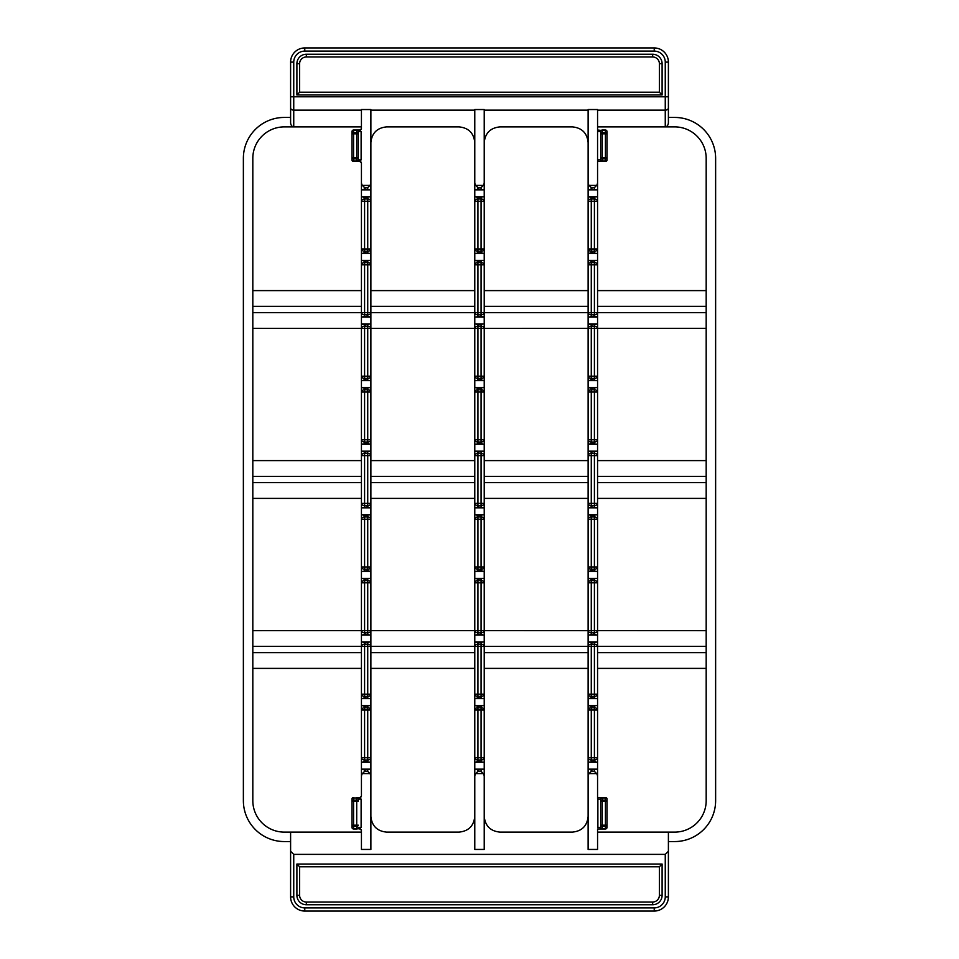 <?xml version="1.0" encoding="UTF-8"?>
<svg xmlns="http://www.w3.org/2000/svg" width="959" height="959" viewBox="0 0 959 959"><rect width="100%" height="100%" fill="white"/><g stroke="black" fill="none" stroke-linecap="round" stroke-linejoin="round"><path stroke-width="1.44" d="M474.777 668.399L370.881 668.399L370.881 652.659L474.777 652.659M484.223 652.659L588.119 652.659M597.565 652.659L706.184 652.659M252.816 652.659L361.435 652.659M706.184 646.366L597.565 646.366L597.565 290.601L706.184 290.601M369.958 773.601L367.729 771.372L364.588 771.372L362.358 773.601L369.958 773.601A4.447 3.153 -90 0 1 370.881 776.754L370.881 328.422L474.777 328.374L474.777 646.366L370.881 646.366L370.881 652.659M484.223 328.422A3.153 2.23 180 0 0 481.07 326.192L481.07 328.422L588.119 328.374L588.119 646.414L484.223 646.414L484.223 182.246A4.447 3.153 90 0 1 483.3 185.399L475.7 185.399L477.93 187.628L481.07 187.628L483.3 185.399M596.642 773.601L594.412 771.372L591.271 771.372L589.042 773.601L596.642 773.601A4.447 3.153 -90 0 1 597.565 776.754L597.565 646.366M474.777 646.366L474.777 776.754A4.447 3.153 -90 0 1 475.7 773.601L483.3 773.601L481.07 771.372L477.93 771.372L475.7 773.601M252.816 646.366L361.435 646.366L361.435 776.754A4.447 3.153 -90 0 1 362.358 773.601M361.435 832.112L284.296 832.112A31.479 31.479 0 0 1 252.816 800.633L252.816 158.367A31.479 31.479 0 0 1 284.296 126.888L361.435 126.888M362.358 185.399L364.588 187.628L367.729 187.628L369.958 185.399L362.358 185.399A4.447 3.153 90 0 1 361.435 182.246L361.435 630.578L252.816 630.626M252.816 668.399L361.435 668.399M589.042 185.399A4.447 3.153 90 0 1 588.119 182.246L588.119 109.542L597.565 109.542L597.565 182.246A4.447 3.153 90 0 1 596.642 185.399L589.042 185.399L591.271 187.628L594.412 187.628L596.642 185.399M597.565 317.045L594.412 316.122L589.042 317.045L597.565 317.045L597.565 182.246M706.184 328.374L597.565 328.374A3.153 2.23 180 0 0 594.412 326.192L594.412 328.422L597.565 328.422L597.565 323.974L589.042 323.974L591.271 324.897L597.565 323.974M597.565 646.414A3.153 2.23 180 0 0 594.412 644.184L594.412 646.414L597.565 646.414L597.565 641.955L589.042 641.955L591.271 642.878L597.565 641.955M597.565 776.754L597.565 799.063L600.718 799.063A1.57 1.115 0 0 1 602.288 797.948L602.288 797.48A1.57 1.57 0 0 0 600.718 799.063L600.718 825.172A1.57 1.115 -0 0 0 602.288 826.286L602.288 825.172L600.718 825.172L600.718 827.389A1.57 1.57 0 0 0 602.288 828.972L602.288 828.504A1.57 1.115 180 0 1 600.718 827.389L600.718 799.063A1.57 1.57 0 0 1 602.288 797.48L597.565 797.48M597.565 828.972L597.565 849.434L588.119 849.434L588.119 776.754A4.447 3.153 -90 0 1 589.042 773.601M706.184 630.626L594.412 630.578L594.412 632.808A3.153 2.23 0 0 0 597.565 630.578M597.565 668.399L706.184 668.399M588.119 476.347L484.223 476.347L484.223 460.608L588.119 460.608L588.119 498.392L484.223 498.392M475.7 185.399A4.447 3.153 90 0 1 474.777 182.246L474.777 109.542L484.223 109.542L484.223 182.246M484.223 317.045L481.07 316.122L475.7 317.045L484.223 317.045L484.223 312.586L481.07 312.586L481.07 314.816A3.153 2.23 0 0 0 484.223 312.586M483.3 635.026L481.07 634.103L475.7 635.026L484.223 635.026L484.223 630.578L481.07 630.578L481.07 632.808A3.153 2.23 0 0 0 484.223 630.578L588.119 630.626L588.119 635.026L596.642 635.026L594.412 634.103L589.042 635.026M483.3 773.601A4.447 3.153 -90 0 1 484.223 776.754L484.223 646.414A3.153 2.23 180 0 0 481.07 644.184L481.07 646.414L484.223 646.414M484.223 776.754L484.223 849.434L474.777 849.434L474.777 776.754M474.777 498.392L370.881 498.392L370.881 460.608L474.777 460.608M474.777 312.634L370.881 312.634L370.881 182.246A4.447 3.153 90 0 1 369.958 185.399M361.435 182.246L361.435 162.802L359.301 161.124L361.123 159.937L361.123 131.611L359.301 130.424L361.435 128.746L361.435 109.542L370.881 109.542L370.881 182.246M370.881 328.422A3.153 2.23 180 0 0 367.729 326.192L367.729 328.422L370.881 328.422L370.881 312.586L367.729 312.586L367.729 314.816A3.153 2.23 0 0 0 370.881 312.586M370.881 776.754L370.881 849.434L361.435 849.434L361.435 830.254L359.301 828.576L356.712 828.972A1.57 1.57 0 0 0 358.282 827.389A1.57 1.115 180 0 1 356.712 828.504L359.865 828.972A1.57 1.57 0 0 1 361.435 830.542L361.435 830.254M484.223 635.026L474.777 635.026L474.777 630.578A3.153 2.23 0 0 0 477.93 632.808L477.93 630.578L367.729 630.578L367.729 632.808A3.153 2.23 0 0 0 370.881 630.578M597.565 312.634L706.184 312.634M484.223 312.634L588.119 312.634L588.119 328.422L591.271 328.422L591.271 326.192A3.153 2.23 180 0 0 588.119 328.422M706.184 306.341L597.565 306.341M484.223 290.601L588.119 290.601L588.119 312.634M588.119 306.341L484.223 306.341M474.777 306.341L370.881 306.341M252.816 290.601L361.435 290.601L361.435 306.341L252.816 306.341M252.816 312.634L361.435 312.634L361.435 317.045L369.958 317.045L367.729 316.122L361.435 317.045M361.435 306.341L361.435 312.634M361.435 795.91A1.57 1.57 0 0 1 359.865 797.48L356.712 797.48L359.301 797.876L361.327 796.485M361.435 796.198L361.435 776.754M361.435 630.578A3.153 2.23 0 0 0 364.588 632.808L364.588 630.578L361.435 630.578L361.435 646.414L364.588 646.414L364.588 644.184A3.153 2.23 180 0 0 361.435 646.414M361.435 323.974L364.588 324.897L369.958 323.974L361.435 323.974L361.435 328.374L364.588 328.422L364.588 326.192A3.153 2.23 180 0 0 361.435 328.422L252.816 328.374M474.777 290.601L370.881 290.601M588.119 646.414L591.271 646.414L591.271 644.184A3.153 2.23 180 0 0 588.119 646.414L588.119 776.754M588.119 182.246L588.119 317.045L589.042 317.045L588.119 317.045M474.777 641.955L477.93 642.878L483.3 641.955L474.777 641.955L474.777 646.414L477.93 646.414L477.93 644.184A3.153 2.23 180 0 0 474.777 646.414M474.777 182.246L474.777 328.422L477.93 328.422L477.93 326.192A3.153 2.23 180 0 0 474.777 328.422M484.223 668.399L588.119 668.399M591.271 443.322L589.042 444.233L596.642 444.233L591.271 443.322L591.271 439.785L588.119 439.785A3.153 2.23 -0 0 0 591.271 442.015L594.412 442.015A3.153 2.23 0 0 0 597.565 439.785L594.412 439.785L594.412 443.322M596.642 387.568L589.042 387.568L591.271 388.491L596.642 387.568M597.565 392.015A3.153 2.23 180 0 0 594.412 389.798L594.412 392.015L597.565 392.015M594.412 388.491L594.412 389.798L591.271 389.798A3.153 2.23 180 0 0 588.119 392.015L591.271 392.015L591.271 388.491M589.042 387.568L588.119 387.568L589.042 387.568M588.119 444.233L589.042 444.233L588.119 444.233M596.642 444.233L597.565 444.233L596.642 444.233M591.271 188.923L589.042 189.846L596.642 189.846L591.271 188.923L591.271 187.628M596.642 189.846L589.042 189.846M596.642 769.154L589.042 769.154L591.271 770.077L596.642 769.154M589.042 769.154L588.119 769.154L589.042 769.154M591.271 252.529L589.042 253.452L596.642 253.452L591.271 252.529L591.271 248.992L588.119 248.992A3.153 2.23 0 0 0 591.271 251.222L594.412 251.222A3.153 2.23 0 0 0 597.565 248.992L594.412 248.992L594.412 252.529M596.642 196.775L589.042 196.775L591.271 197.698L596.642 196.775M594.412 197.698L594.412 201.234L597.565 201.234A3.153 2.23 180 0 0 594.412 199.004L591.271 199.004A3.153 2.23 180 0 0 588.119 201.234L591.271 201.234L591.271 197.698M596.642 253.452L597.565 253.452L596.642 253.452M589.042 196.775L588.119 196.775L589.042 196.775M588.119 253.452L589.042 253.452L588.119 253.452M483.3 705.548L475.7 705.548L477.93 706.471L483.3 705.548M484.223 710.008A3.153 2.23 180 0 0 481.07 707.778L481.07 710.008L484.223 710.008M481.07 706.471L481.07 707.778L477.93 707.778A3.153 2.23 180 0 0 474.777 710.008L477.93 710.008L477.93 706.471M475.7 705.548L474.777 705.548L475.7 705.548M477.93 761.302L475.7 762.225L483.3 762.225L477.93 761.302L477.93 757.766L474.777 757.766A3.153 2.23 0 0 0 477.93 759.996L481.07 759.996A3.153 2.23 0 0 0 484.223 757.766L481.07 757.766L481.07 761.302M474.777 762.225L475.7 762.225L474.777 762.225M483.3 762.225L484.223 762.225L483.3 762.225M477.93 188.923L475.7 189.846L483.3 189.846L477.93 188.923L477.93 187.628M483.3 189.846L475.7 189.846M369.958 578.361L362.358 578.361L364.588 579.284L369.958 578.361M370.881 582.808A3.153 2.23 180 0 0 367.729 580.591L367.729 582.808L370.881 582.808M367.729 579.284L367.729 580.591L364.588 580.591A3.153 2.23 180 0 0 361.435 582.808L364.588 582.808L364.588 579.284M362.358 578.361L361.435 578.361L362.358 578.361M364.588 634.103L362.358 635.026L369.958 635.026L364.588 634.103L364.588 632.808L367.729 632.808L367.729 634.103M369.958 635.026L362.358 635.026M483.3 323.974L475.7 323.974L477.93 324.897L483.3 323.974M475.7 323.974L474.777 323.974L475.7 323.974M477.93 379.716L477.93 376.192L474.777 376.192A3.153 2.23 0 0 0 477.93 378.409L481.07 378.409A3.153 2.23 0 0 0 484.223 376.192L481.07 376.192L481.07 379.716L475.7 380.639L483.3 380.639L481.07 379.716M474.777 380.639L475.7 380.639L474.777 380.639M483.3 380.639L484.223 380.639L483.3 380.639M597.565 519.215A3.153 2.23 180 0 0 594.412 516.985L594.412 519.215L597.565 519.215M596.642 514.767L589.042 514.767L591.271 515.678L596.642 514.767M591.271 570.509L589.042 571.432L596.642 571.432L591.271 570.509L591.271 566.985L588.119 566.985A3.153 2.23 0 0 0 591.271 569.202L594.412 569.202A3.153 2.23 0 0 0 597.565 566.985L594.412 566.985L594.412 570.509M594.412 515.678L594.412 516.985L591.271 516.985A3.153 2.23 180 0 0 588.119 519.215L591.271 519.215L591.271 515.678M589.042 514.767L588.119 514.767L589.042 514.767M596.642 571.432L589.042 571.432M483.3 514.767L475.7 514.767L477.93 515.678L483.3 514.767M484.223 519.215A3.153 2.23 180 0 0 481.07 516.985L481.07 519.215L484.223 519.215M477.93 570.509L477.93 566.985L474.777 566.985A3.153 2.23 0 0 0 477.93 569.202L481.07 569.202A3.153 2.23 0 0 0 484.223 566.985L481.07 566.985L481.07 570.509L475.7 571.432L483.3 571.432L481.07 570.509M481.07 515.678L481.07 516.985L477.93 516.985A3.153 2.23 180 0 0 474.777 519.215L477.93 519.215L477.93 515.678M475.7 514.767L474.777 514.767L475.7 514.767M483.3 571.432L475.7 571.432M591.271 506.915L589.042 507.838L596.642 507.838L591.271 506.915L591.271 503.379L588.119 503.379A3.153 2.23 0 0 0 591.271 505.609L594.412 505.609A3.153 2.23 0 0 0 597.565 503.379L594.412 503.379L594.412 506.915M597.565 455.621A3.153 2.23 180 0 0 594.412 453.391L594.412 455.621L597.565 455.621M596.642 451.162L589.042 451.162L591.271 452.085L596.642 451.162M594.412 452.085L594.412 453.391L591.271 453.391A3.153 2.23 180 0 0 588.119 455.621L591.271 455.621L591.271 452.085M589.042 451.162L588.119 451.162L589.042 451.162M596.642 507.838L589.042 507.838M483.3 769.154L475.7 769.154L477.93 770.077L483.3 769.154M475.7 769.154L474.777 769.154L475.7 769.154M364.588 697.708L362.358 698.631L369.958 698.631L364.588 697.708L364.588 694.172L361.435 694.172A3.153 2.23 -0 0 0 364.588 696.402L367.729 696.402A3.153 2.23 0 0 0 370.881 694.172L367.729 694.172L367.729 697.708M369.958 641.955L362.358 641.955L364.588 642.878L369.958 641.955M370.881 646.414A3.153 2.23 180 0 0 367.729 644.184L367.729 646.414L370.881 646.414M362.358 641.955L361.435 641.955L362.358 641.955M361.435 698.631L362.358 698.631L361.435 698.631M369.958 698.631L370.881 698.631L369.958 698.631M477.93 697.708L475.7 698.631L483.3 698.631L477.93 697.708L477.93 694.172L474.777 694.172A3.153 2.23 0 0 0 477.93 696.402L481.07 696.402A3.153 2.23 0 0 0 484.223 694.172L481.07 694.172L481.07 697.708M483.3 698.631L484.223 698.631L483.3 698.631M484.223 641.955L483.3 641.955L484.223 641.955M474.777 698.631L475.7 698.631L474.777 698.631M483.3 387.568L475.7 387.568L477.93 388.491L483.3 387.568M484.223 392.015A3.153 2.23 180 0 0 481.07 389.798L481.07 392.015L484.223 392.015M481.07 388.491L481.07 389.798L477.93 389.798A3.153 2.23 180 0 0 474.777 392.015L477.93 392.015L477.93 388.491M475.7 387.568L474.777 387.568L475.7 387.568M477.93 443.322L477.93 439.785L474.777 439.785A3.153 2.23 0 0 0 477.93 442.015L481.07 442.015A3.153 2.23 0 0 0 484.223 439.785L481.07 439.785L481.07 443.322L475.7 444.233L483.3 444.233L481.07 443.322M474.777 444.233L475.7 444.233L474.777 444.233M483.3 444.233L484.223 444.233L483.3 444.233M591.271 697.708L589.042 698.631L596.642 698.631L591.271 697.708L591.271 694.172L588.119 694.172A3.153 2.23 -0 0 0 591.271 696.402L594.412 696.402A3.153 2.23 0 0 0 597.565 694.172L594.412 694.172L594.412 697.708M596.642 698.631L597.565 698.631L596.642 698.631M589.042 641.955L588.119 641.955L589.042 641.955M588.119 698.631L589.042 698.631L588.119 698.631M484.223 582.808A3.153 2.23 180 0 0 481.07 580.591L481.07 582.808L484.223 582.808M483.3 578.361L475.7 578.361L477.93 579.284L483.3 578.361M481.07 579.284L481.07 580.591L477.93 580.591A3.153 2.23 180 0 0 474.777 582.808L477.93 582.808L477.93 579.284M475.7 578.361L474.777 578.361L475.7 578.361M474.777 635.026L475.7 635.026M484.223 201.234A3.153 2.23 180 0 0 481.07 199.004L481.07 201.234L484.223 201.234M483.3 196.775L475.7 196.775L477.93 197.698L483.3 196.775M477.93 252.529L477.93 248.992L474.777 248.992A3.153 2.23 0 0 0 477.93 251.222L481.07 251.222A3.153 2.23 0 0 0 484.223 248.992L481.07 248.992L481.07 252.529L475.7 253.452L483.3 253.452L481.07 252.529M481.07 197.698L481.07 199.004L477.93 199.004A3.153 2.23 180 0 0 474.777 201.234L477.93 201.234L477.93 197.698M475.7 196.775L474.777 196.775L475.7 196.775M474.777 253.452L475.7 253.452L474.777 253.452M483.3 253.452L484.223 253.452L483.3 253.452M596.642 578.361L589.042 578.361L591.271 579.284L596.642 578.361M597.565 582.808A3.153 2.23 180 0 0 594.412 580.591L594.412 582.808L597.565 582.808M594.412 579.284L594.412 580.591L591.271 580.591A3.153 2.23 180 0 0 588.119 582.808L591.271 582.808L591.271 579.284M589.042 578.361L588.119 578.361L589.042 578.361M588.119 630.578A3.153 2.23 0 0 0 591.271 632.808L591.271 630.578L588.119 630.578M596.642 635.026L588.119 635.026M364.588 252.529L362.358 253.452L369.958 253.452L364.588 252.529L364.588 248.992L361.435 248.992A3.153 2.23 0 0 0 364.588 251.222L367.729 251.222A3.153 2.23 0 0 0 370.881 248.992L367.729 248.992L367.729 252.529M369.958 196.775L362.358 196.775L364.588 197.698L369.958 196.775M370.881 201.234A3.153 2.23 180 0 0 367.729 199.004L367.729 201.234L370.881 201.234M367.729 197.698L367.729 199.004L364.588 199.004A3.153 2.23 180 0 0 361.435 201.234L364.588 201.234L364.588 197.698M362.358 196.775L361.435 196.775L362.358 196.775M361.435 253.452L362.358 253.452L361.435 253.452M369.958 253.452L370.881 253.452L369.958 253.452M591.271 379.716L589.042 380.639L596.642 380.639L591.271 379.716L591.271 376.192L588.119 376.192A3.153 2.23 -0 0 0 591.271 378.409L594.412 378.409A3.153 2.23 0 0 0 597.565 376.192L594.412 376.192L594.412 379.716M596.642 380.639L597.565 380.639L596.642 380.639M589.042 323.974L588.119 323.974L589.042 323.974M588.119 380.639L589.042 380.639L588.119 380.639M364.588 188.923L362.358 189.846L369.958 189.846L364.588 188.923L364.588 187.628M369.958 189.846L362.358 189.846M369.958 769.154L362.358 769.154L364.588 770.077L369.958 769.154M362.358 769.154L361.435 769.154L362.358 769.154M370.881 519.215A3.153 2.23 180 0 0 367.729 516.985L367.729 519.215L370.881 519.215M369.958 514.767L362.358 514.767L364.588 515.678L369.958 514.767M364.588 570.509L364.588 566.985L361.435 566.985A3.153 2.23 0 0 0 364.588 569.202L367.729 569.202A3.153 2.23 0 0 0 370.881 566.985L367.729 566.985L367.729 570.509L362.358 571.432L369.958 571.432L367.729 570.509M367.729 515.678L367.729 516.985L364.588 516.985A3.153 2.23 180 0 0 361.435 519.215L364.588 519.215L364.588 515.678M362.358 514.767L361.435 514.767L362.358 514.767M369.958 571.432L362.358 571.432M361.435 503.379A3.153 2.23 0 0 0 364.588 505.609L364.588 503.379L361.435 503.379M362.358 507.838L369.958 507.838L367.729 506.915L361.435 507.838L369.958 507.838M367.729 452.085L367.729 455.621L370.881 455.621A3.153 2.23 180 0 0 367.729 453.391L364.588 453.391A3.153 2.23 180 0 0 361.435 455.621L364.588 455.621L364.588 452.085L369.958 451.162L362.358 451.162L364.588 452.085M364.588 506.915L364.588 505.609L367.729 505.609A3.153 2.23 0 0 0 370.881 503.379L367.729 503.379L367.729 506.915M362.358 451.162L369.958 451.162M477.93 506.915L475.7 507.838L483.3 507.838L477.93 506.915L477.93 503.379L474.777 503.379A3.153 2.23 0 0 0 477.93 505.609L481.07 505.609A3.153 2.23 0 0 0 484.223 503.379L481.07 503.379L481.07 506.915M484.223 455.621A3.153 2.23 180 0 0 481.07 453.391L481.07 455.621L484.223 455.621M481.07 452.085L481.07 453.391L477.93 453.391A3.153 2.23 180 0 0 474.777 455.621L477.93 455.621L477.93 452.085L483.3 451.162L475.7 451.162L477.93 452.085M484.223 451.162L474.777 451.162M483.3 507.838L475.7 507.838M364.588 761.302L362.358 762.225L369.958 762.225L364.588 761.302L364.588 757.766L361.435 757.766A3.153 2.23 0 0 0 364.588 759.996L367.729 759.996A3.153 2.23 0 0 0 370.881 757.766L367.729 757.766L367.729 761.302M367.729 706.471L367.729 710.008L370.881 710.008A3.153 2.23 180 0 0 367.729 707.778L364.588 707.778A3.153 2.23 180 0 0 361.435 710.008L364.588 710.008L364.588 706.471L369.958 705.548L362.358 705.548L364.588 706.471M369.958 762.225L370.881 762.225L369.958 762.225M370.881 705.548L369.958 705.548L370.881 705.548M362.358 705.548L361.435 705.548L362.358 705.548M361.435 762.225L362.358 762.225L361.435 762.225M361.435 312.586A3.153 2.23 0 0 0 364.588 314.816L364.588 312.586L361.435 312.586M369.958 260.368L362.358 260.368L364.588 261.292L369.958 260.368M367.729 261.292L367.729 264.828L370.881 264.828A3.153 2.23 180 0 0 367.729 262.598L364.588 262.598A3.153 2.23 180 0 0 361.435 264.828L364.588 264.828L364.588 261.292M369.958 317.045L370.881 317.045L369.958 317.045M362.358 260.368L361.435 260.368L362.358 260.368M588.119 757.766A3.153 2.23 0 0 0 591.271 759.996L591.271 757.766L588.119 757.766M589.042 762.225L596.642 762.225L594.412 761.302L589.042 762.225M594.412 706.471L594.412 710.008L597.565 710.008A3.153 2.23 180 0 0 594.412 707.778L591.271 707.778A3.153 2.23 180 0 0 588.119 710.008L591.271 710.008L591.271 706.471L596.642 705.548L589.042 705.548L591.271 706.471M591.271 761.302L591.271 759.996L594.412 759.996A3.153 2.23 0 0 0 597.565 757.766L594.412 757.766L594.412 761.302M596.642 762.225L597.565 762.225L596.642 762.225M597.565 705.548L596.642 705.548L597.565 705.548M589.042 705.548L588.119 705.548L589.042 705.548M483.3 260.368L475.7 260.368L477.93 261.292L483.3 260.368M484.223 264.828A3.153 2.23 180 0 0 481.07 262.598L481.07 264.828L484.223 264.828M481.07 261.292L481.07 262.598L477.93 262.598A3.153 2.23 180 0 0 474.777 264.828L477.93 264.828L477.93 261.292M475.7 260.368L474.777 260.368L475.7 260.368M474.777 312.586A3.153 2.23 0 0 0 477.93 314.816L477.93 312.586L474.777 312.586M474.777 317.045L475.7 317.045L474.777 317.045M364.588 379.716L362.358 380.639L369.958 380.639L364.588 379.716L364.588 376.192L361.435 376.192A3.153 2.23 -0 0 0 364.588 378.409L367.729 378.409A3.153 2.23 0 0 0 370.881 376.192L367.729 376.192L367.729 379.716M361.435 380.639L362.358 380.639L361.435 380.639M369.958 380.639L370.881 380.639L369.958 380.639M370.881 323.974L369.958 323.974L370.881 323.974M588.119 312.586A3.153 2.23 0 0 0 591.271 314.816L591.271 312.586L588.119 312.586M594.412 261.292L594.412 264.828L597.565 264.828A3.153 2.23 180 0 0 594.412 262.598L591.271 262.598A3.153 2.23 180 0 0 588.119 264.828L591.271 264.828L591.271 261.292L596.642 260.368L589.042 260.368L591.271 261.292M591.271 316.122L591.271 314.816L594.412 314.816A3.153 2.23 0 0 0 597.565 312.586L594.412 312.586L594.412 316.122M597.565 260.368L596.642 260.368L597.565 260.368M589.042 260.368L588.119 260.368L589.042 260.368M369.958 387.568L362.358 387.568L364.588 388.491L369.958 387.568M367.729 388.491L367.729 392.015L370.881 392.015A3.153 2.23 180 0 0 367.729 389.798L364.588 389.798A3.153 2.23 180 0 0 361.435 392.015L364.588 392.015L364.588 388.491M361.435 439.785A3.153 2.23 -0 0 0 364.588 442.015L364.588 439.785L361.435 439.785M362.358 444.233L369.958 444.233L367.729 443.322L361.435 444.233M364.588 443.322L364.588 442.015L367.729 442.015A3.153 2.23 0 0 0 370.881 439.785L367.729 439.785L367.729 443.322M369.958 444.233L370.881 444.233M362.358 387.568L361.435 387.568L362.358 387.568M370.881 816.373C371.828 825.915 377.079 831.165 386.621 832.112L459.037 832.112C468.579 831.165 473.83 825.915 474.777 816.373M484.223 816.373C485.17 825.915 490.421 831.165 499.963 832.112L572.379 832.112C581.921 831.165 587.172 825.915 588.119 816.373M588.119 142.627C587.172 133.085 581.921 127.835 572.379 126.888L499.963 126.888C490.421 127.835 485.17 133.085 484.223 142.627M474.777 142.627C473.83 133.085 468.579 127.835 459.037 126.888L386.621 126.888C377.079 127.835 371.828 133.085 370.881 142.627M607.011 799.063A1.57 1.57 0 0 0 605.429 797.48L605.429 797.948A1.57 1.115 0 0 1 607.011 799.063L607.011 801.28A1.57 1.115 180 0 0 605.429 800.178L605.429 801.28L607.011 801.28L607.011 825.172L605.429 825.172L605.429 826.286A1.57 1.115 0 0 0 607.011 825.172L607.011 827.389A1.57 1.115 180 0 1 605.429 828.504L605.429 828.972A1.57 1.57 0 0 0 607.011 827.389L605.429 828.972L597.877 828.972M605.429 797.48L602.288 797.48A1.57 1.57 0 0 0 600.718 799.063M602.288 800.178A1.57 1.115 180 0 0 600.718 801.28L602.288 801.28L602.288 797.948L605.429 797.948L605.429 800.178L602.288 800.178M600.718 827.389L597.877 827.389L597.877 797.48L602.288 797.48M351.989 827.389A1.57 1.57 0 0 0 353.571 828.972L353.571 828.504A1.57 1.115 180 0 1 351.989 827.389L351.989 825.172A1.57 1.115 -0 0 0 353.571 826.286L353.571 825.172L351.989 825.172L351.989 801.28L353.571 801.28L353.571 800.178A1.57 1.115 180 0 0 351.989 801.28L351.989 799.063L353.571 797.48A1.57 1.57 0 0 0 351.989 799.063A1.57 1.115 0 0 1 353.571 797.948L356.712 797.948A1.57 1.115 0 0 1 358.282 799.063A1.57 1.57 0 0 0 356.712 797.48A1.57 1.57 0 0 1 358.282 799.063L358.282 801.28A1.57 1.115 180 0 0 356.712 800.178L356.712 801.28L358.282 801.28L358.282 799.063L361.123 799.063L359.301 797.876M356.712 826.286A1.57 1.115 0 0 0 358.282 825.172L356.712 825.172L356.712 828.504L353.571 828.504L353.571 826.286L356.712 826.286M353.571 828.972L356.712 828.972A1.57 1.57 0 0 0 358.282 827.389L361.123 827.389L361.123 799.063M359.301 828.576L361.123 827.389M597.565 161.52L605.429 161.52L607.011 159.937L607.011 157.72L605.429 157.72L605.429 161.52A1.57 1.57 0 0 0 607.011 159.937A1.57 1.115 180 0 1 605.429 161.052L602.288 161.052A1.57 1.115 180 0 1 600.718 159.937A1.57 1.57 0 0 0 602.288 161.52L602.288 157.72L600.718 157.72A1.57 1.115 0 0 0 602.288 158.822L605.429 158.822A1.57 1.115 0 0 0 607.011 157.72L607.011 133.828A1.57 1.115 180 0 0 605.429 132.714L605.429 133.828L607.011 133.828L607.011 131.611A1.57 1.57 0 0 0 605.429 130.028L605.429 130.496A1.57 1.115 0 0 1 607.011 131.611M605.429 130.028L602.288 130.028A1.57 1.57 0 0 0 600.718 131.611A1.57 1.115 0 0 1 602.288 130.496L597.565 130.028M602.288 132.714A1.57 1.115 180 0 0 600.718 133.828L600.718 159.937A1.57 1.57 0 0 0 602.288 161.52A1.57 1.57 0 0 1 600.718 159.937L600.718 131.611L600.718 133.828L602.288 133.828L602.288 130.496L605.429 130.496L605.429 132.714L602.288 132.714M597.877 130.028L597.877 131.611L600.718 131.611A1.57 1.57 0 0 1 602.288 130.028M359.301 130.424L356.712 130.028L359.865 130.028A1.57 1.57 0 0 0 361.435 128.458M361.435 163.09A1.57 1.57 0 0 0 359.865 161.52L356.712 161.52A1.57 1.57 0 0 0 358.282 159.937A1.57 1.115 180 0 1 356.712 161.052L356.712 161.52A1.57 1.57 0 0 0 358.282 159.937L358.282 133.828A1.57 1.115 180 0 0 356.712 132.714L356.712 133.828L358.282 133.828L358.282 131.611A1.57 1.57 0 0 0 356.712 130.028L353.571 130.028A1.57 1.57 0 0 0 351.989 131.611L353.571 130.028L356.712 130.496A1.57 1.115 0 0 1 358.282 131.611L358.282 159.937A1.57 1.57 0 0 1 356.712 161.52L359.301 161.124M351.989 159.937A1.57 1.57 0 0 0 353.571 161.52L353.571 161.052A1.57 1.115 180 0 1 351.989 159.937L351.989 157.72A1.57 1.115 0 0 0 353.571 158.822L353.571 157.72L351.989 157.72L351.989 133.828L353.571 133.828L353.571 132.714A1.57 1.115 180 0 0 351.989 133.828L351.989 131.611A1.57 1.115 0 0 1 353.571 130.496L353.571 132.714L356.712 132.714L356.712 130.028M356.712 158.822A1.57 1.115 0 0 0 358.282 157.72L356.712 157.72L356.712 161.052L353.571 161.052L353.571 158.822L356.712 158.822M353.571 161.52L356.712 161.52M252.816 482.653L361.435 482.653M370.881 482.653L474.777 482.653M597.565 482.653L706.184 482.653M361.435 476.347L252.816 476.347M474.777 476.347L370.881 476.347M706.184 476.347L597.565 476.347M484.223 482.653L588.119 482.653M252.816 498.392L361.435 498.392M597.565 498.392L706.184 498.392M252.816 460.608L361.435 460.608M597.565 460.608L706.184 460.608M290.601 832.112L290.601 896.881A14.169 14.169 0 0 0 304.77 911.05L654.23 911.05A14.169 14.169 0 0 0 668.399 896.881L668.399 851.232L665.258 854.385L665.258 896.881A11.017 11.017 0 0 1 654.23 907.897L304.77 907.897L304.77 911.05L654.23 911.05L654.23 907.897M304.77 907.897A11.017 11.017 0 0 1 293.742 896.881L293.742 854.385L290.601 851.232M293.742 854.385L665.258 854.385M668.399 851.232L668.399 832.112L597.565 832.112M597.565 126.888L674.704 126.888A31.479 31.479 0 0 1 706.184 158.367L706.184 800.633A31.479 31.479 0 0 1 674.704 832.112L668.399 832.112M662.106 895.31A9.446 9.446 0 0 1 652.659 904.757L306.341 904.757A9.446 9.446 0 0 1 296.894 895.31L296.894 864.047L662.106 864.047L662.106 895.31L659.384 895.31A6.713 6.713 0 0 1 652.659 902.023L306.341 902.023A6.713 6.713 0 0 1 299.616 895.31L299.616 866.78L659.384 866.78L659.384 895.31M668.399 122.428L668.399 62.119A14.169 14.169 0 0 0 654.23 47.95A14.169 14.169 0 0 1 668.399 62.119L665.258 62.119L665.258 96.799L668.399 96.799L668.399 122.428A4.447 3.153 90 0 1 665.258 126.888L665.258 110.153L597.565 110.153M290.601 117.442L290.601 96.799L290.601 122.428L290.601 117.442L284.296 117.442A40.925 40.925 0 0 0 243.37 158.367L243.37 800.633A40.925 40.925 0 0 0 284.296 841.558L290.601 841.558M304.77 51.103L304.77 47.95L654.23 47.95L304.77 47.95A14.169 14.169 0 0 0 290.601 62.119L290.601 96.799L293.742 96.799L293.742 62.119A11.017 11.017 0 0 1 304.77 51.103L654.23 51.103L654.23 47.95M361.435 110.153L293.742 110.153L293.742 126.888A4.447 3.153 90 0 1 290.601 122.428M652.659 54.243A9.446 9.446 0 0 1 662.106 63.69L662.106 94.953L296.894 94.953L296.894 63.69A9.446 9.446 0 0 1 306.341 54.243L652.659 54.243L652.659 56.977L306.341 56.977A6.713 6.713 0 0 0 299.616 63.69L299.616 92.22L659.384 92.22L659.384 63.69A6.713 6.713 0 0 0 652.659 56.977M296.894 864.047L299.616 866.78M662.106 864.047L659.384 866.78M668.399 841.558L674.704 841.558A40.925 40.925 0 0 0 715.63 800.633L715.63 158.367A40.925 40.925 0 0 0 674.704 117.442L668.399 117.442M296.894 94.953L299.616 92.22M662.106 94.953L659.384 92.22M594.412 439.785L591.271 439.785L591.271 392.015L594.412 392.015L594.412 439.785M594.412 187.628L594.412 188.923M591.271 771.372L591.271 770.077M594.412 770.077L594.412 771.372M594.412 248.992L591.271 248.992L591.271 201.234L594.412 201.234L594.412 248.992M477.93 710.008L481.07 710.008L481.07 757.766L477.93 757.766L477.93 710.008M481.07 187.628L481.07 188.923M364.588 582.808L367.729 582.808L367.729 630.578L364.588 630.578L364.588 582.808M481.07 324.897L481.07 326.192L477.93 326.192L477.93 324.897M477.93 328.422L481.07 328.422L481.07 376.192L477.93 376.192L477.93 328.422M591.271 519.215L594.412 519.215L594.412 566.985L591.271 566.985L591.271 519.215M477.93 519.215L481.07 519.215L481.07 566.985L477.93 566.985L477.93 519.215M594.412 503.379L591.271 503.379L591.271 455.621L594.412 455.621L594.412 503.379M477.93 771.372L477.93 770.077M481.07 770.077L481.07 771.372M367.729 694.172L364.588 694.172L364.588 646.414L367.729 646.414L367.729 694.172M367.729 642.878L367.729 644.184L364.588 644.184L364.588 642.878M481.07 694.172L477.93 694.172L477.93 646.414L481.07 646.414L481.07 694.172M481.07 642.878L481.07 644.184L477.93 644.184L477.93 642.878M477.93 392.015L481.07 392.015L481.07 439.785L477.93 439.785L477.93 392.015M594.412 694.172L591.271 694.172L591.271 646.414L594.412 646.414L594.412 694.172M594.412 642.878L594.412 644.184L591.271 644.184L591.271 642.878M477.93 582.808L481.07 582.808L481.07 630.578L477.93 630.578L477.93 582.808M477.93 634.103L477.93 632.808L481.07 632.808L481.07 634.103M477.93 201.234L481.07 201.234L481.07 248.992L477.93 248.992L477.93 201.234M591.271 582.808L594.412 582.808L594.412 630.578L591.271 630.578L591.271 582.808M591.271 634.103L591.271 632.808L594.412 632.808L594.412 634.103M367.729 248.992L364.588 248.992L364.588 201.234L367.729 201.234L367.729 248.992M594.412 376.192L591.271 376.192L591.271 328.422L594.412 328.422L594.412 376.192M594.412 324.897L594.412 326.192L591.271 326.192L591.271 324.897M367.729 187.628L367.729 188.923M364.588 771.372L364.588 770.077M367.729 770.077L367.729 771.372M364.588 519.215L367.729 519.215L367.729 566.985L364.588 566.985L364.588 519.215M367.729 503.379L364.588 503.379L364.588 455.621L367.729 455.621L367.729 503.379M481.07 503.379L477.93 503.379L477.93 455.621L481.07 455.621L481.07 503.379M367.729 757.766L364.588 757.766L364.588 710.008L367.729 710.008L367.729 757.766M367.729 312.586L364.588 312.586L364.588 264.828L367.729 264.828L367.729 312.586M364.588 316.122L364.588 314.816L367.729 314.816L367.729 316.122M594.412 757.766L591.271 757.766L591.271 710.008L594.412 710.008L594.412 757.766M477.93 264.828L481.07 264.828L481.07 312.586L477.93 312.586L477.93 264.828M477.93 316.122L477.93 314.816L481.07 314.816L481.07 316.122M367.729 324.897L367.729 326.192L364.588 326.192L364.588 324.897M364.588 328.422L367.729 328.422L367.729 376.192L364.588 376.192L364.588 328.422M594.412 312.586L591.271 312.586L591.271 264.828L594.412 264.828L594.412 312.586M364.588 392.015L367.729 392.015L367.729 439.785L364.588 439.785L364.588 392.015M602.288 801.28L605.429 801.28L605.429 825.172L602.288 825.172L602.288 801.28M602.288 826.286L605.429 826.286L605.429 828.504L602.288 828.504L602.288 826.286M353.571 825.172L353.571 801.28L356.712 801.28L356.712 825.172L353.571 825.172M356.712 797.948L356.712 800.178L353.571 800.178L353.571 797.948L356.712 797.948M605.429 133.828L605.429 157.72L602.288 157.72L602.288 133.828L605.429 133.828M600.718 159.937L597.877 159.937L597.877 161.52M358.282 131.611L361.123 131.611M353.571 157.72L353.571 133.828L356.712 133.828L356.712 157.72L353.571 157.72M361.123 159.937L358.282 159.937M370.881 110.153L474.777 110.153M484.223 110.153L588.119 110.153M665.258 896.881L668.399 896.881M290.601 896.881L293.742 896.881L293.742 884.666M290.601 107.923A3.153 2.23 180 0 0 293.742 110.153L293.742 96.799L665.258 96.799L665.258 110.153A3.153 2.23 180 0 0 668.399 107.923M654.23 51.103A11.017 11.017 0 0 1 665.258 62.119M293.742 62.119L290.601 62.119M652.659 904.757L652.659 902.023M306.341 904.757L306.341 902.023M296.894 895.31L299.616 895.31M662.106 63.69L659.384 63.69M306.341 54.243L306.341 56.977M296.894 63.69L299.616 63.69"/></g></svg>
